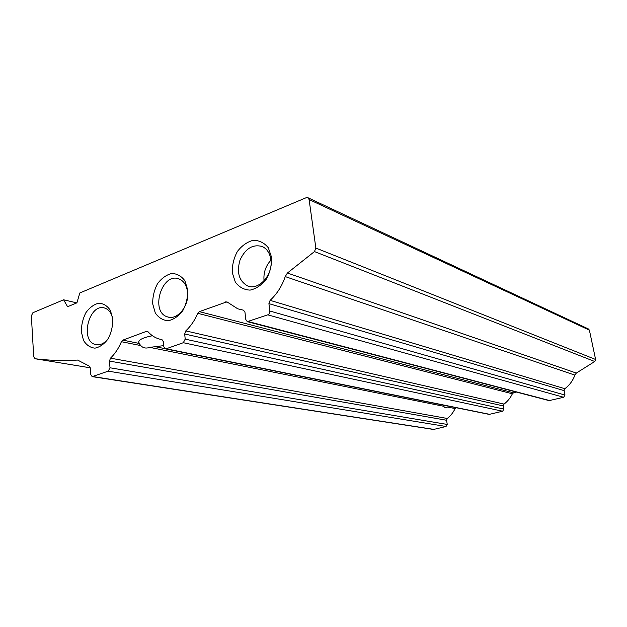 <?xml version="1.0" encoding="UTF-8"?>
<svg xmlns="http://www.w3.org/2000/svg" width="627" height="627" viewBox="0 0 627 627"><rect width="100%" height="100%" fill="white"/><g stroke="black" fill="none" stroke-linecap="round" stroke-linejoin="round"><path stroke-width="0.94" d="M92.326 376.655L433.547 429.456L446.048 426.485L447.263 424.44L446.557 420.255L447.239 418.468C450.578 415.897 453.203 412.59 455.1 408.561L447.537 407.041C445.75 407.989 444.512 407.746 443.822 406.296L149.767 347.374C146.005 348.659 143.003 348.056 140.761 345.571L121.426 341.699C118.628 348.33 114.984 353.824 110.485 358.174L109.466 361.089L109.991 367.783L108.259 371.153L92.145 376.631L90.813 374.593L90.327 367.986L89.026 365.98L77.623 360.07C62.763 360.901 48.592 360.454 35.104 358.746L33.717 356.818L31.358 315.867L32.91 312.716L63.601 299.8L67.598 306.705L76.909 302.849L79.817 292.974L306.18 197.709L307.982 197.748L309.103 199.535L315.859 248.057L314.464 251.576L287.409 273.027L285.246 276.601C281.954 286.178 276.899 294.094 270.104 300.357L268.92 303.633L269.829 311.016C269.908 312.857 269.218 314.135 267.76 314.832L247.273 321.651L245.815 319.543L244.961 312.262L243.542 310.193L237.735 308.805L226.896 301.83L199.394 311.635L197.787 313.32C194.754 320.358 190.757 326.22 185.788 330.899L184.691 333.987L185.2 339.129L183.311 342.71L166.194 348.784L165.222 348.824L163.819 346.755L163.341 341.676L161.97 339.63L159.172 338.995C154.932 337.734 151.217 335.335 148.05 331.801L146.357 331.377L122.876 340.124L121.426 341.699M456.017 407.675L455.1 408.561M149.767 347.374L163.718 345.634M443.563 405.191L443.822 406.296M152.447 335.743C141.961 337.781 137.478 340.328 138.998 343.384L140.761 345.571M35.034 358.738L90.312 367.822L35.104 358.746M78.171 360.164L77.623 360.07M165.442 348.871L489.178 414.392L502.627 411.226L503.912 409.102L503.332 405.943L184.691 333.987M516.421 392.071L513.513 392.823L512.377 393.795C510.37 397.973 507.596 401.405 504.037 404.094L503.332 405.943M247.54 321.714L549.103 400.622L563.634 397.275L564.998 395.065L564.096 390.621L268.92 303.633M287.409 273.027L576.315 373.081L574.888 375.118C572.851 380.699 569.504 385.229 564.841 388.709L564.096 390.621M574.888 375.118L285.246 276.601M576.315 373.081L594.741 361.505L314.464 251.576M594.741 361.505L595.611 359.483L589.396 330.155L588.408 328.956M76.831 302.88L63.601 299.8M271.593 257.336L268.293 247.712C264.265 242.79 259.249 240.321 253.245 240.298C247.187 241.881 241.897 245.612 237.374 251.482C233.777 258.214 232.076 265.284 232.28 272.69L235.36 282.205C239.2 287.213 244.107 289.846 250.095 290.113C256.231 288.733 261.655 285.073 266.373 279.125C270.119 272.22 271.867 264.955 271.593 257.336M112.813 319.37L110.462 310.53C107.421 305.905 103.526 303.452 98.784 303.178C93.948 304.354 89.661 307.512 85.915 312.646C82.889 318.602 81.361 324.943 81.322 331.667L83.516 340.414C86.424 345.093 90.241 347.679 94.967 348.15C99.858 347.139 104.239 344.043 108.11 338.854C111.253 332.765 112.821 326.267 112.813 319.37M187.747 290.089L184.965 280.88C181.477 276.107 177.065 273.638 171.751 273.474C166.351 274.838 161.601 278.255 157.502 283.741C154.211 290.058 152.604 296.743 152.674 303.797L155.269 312.904C158.6 317.748 162.918 320.366 168.216 320.742C173.679 319.566 178.538 316.212 182.802 310.663C186.227 304.197 187.873 297.339 187.747 290.089M187.512 297.574L185.467 305.294M187.559 292.119C186.681 285.332 183.844 280.951 179.048 278.952C161.884 271.797 149.696 312.097 167.55 316.894C177.245 320.64 189.385 305.804 187.559 292.119M112.782 319.018C111.622 313.187 108.973 309.542 104.834 308.1C89.183 302.473 79.394 341.072 95.594 344.544C100.336 345.548 104.67 343.384 108.596 338.047M270.935 260.174C265.597 266.028 263.309 272.91 264.061 280.81M270.88 259.688C269.908 253.23 267.063 248.856 262.337 246.56C252.893 243.927 245.455 248.417 240.023 260.025C236.481 272.392 238.989 281.014 247.547 285.888C258.59 290.983 273.309 274.697 270.88 259.688M447.239 418.468L110.485 358.174M164.76 348.604L154.32 346.488M138.818 341.206L139.006 343.4L122.876 340.124M147.98 331.738L146.357 331.377M434.15 429.44L92.898 376.576M446.048 426.485L108.259 371.153M447.263 424.44L109.991 367.783M446.557 420.255L109.466 361.089M489.914 414.392L166.194 348.784M502.627 411.226L183.311 342.71M503.912 409.102L185.2 339.129M504.037 404.094L185.788 330.899M512.377 393.795L197.787 313.32M513.513 392.823L199.394 311.635M227.742 302.441L225.649 301.861M243.652 310.24L243.174 310.106M550.004 400.653L248.527 321.627M563.634 397.275L267.76 314.832M564.998 395.065L269.829 311.016M564.841 388.709L270.104 300.357M595.611 359.483L315.859 248.057M589.396 330.155L309.103 199.535M588.549 329.018L307.982 197.748M168.937 317.231L167.55 316.894M96.777 344.772L95.594 344.544M249.162 286.39L247.547 285.888"/></g></svg>
